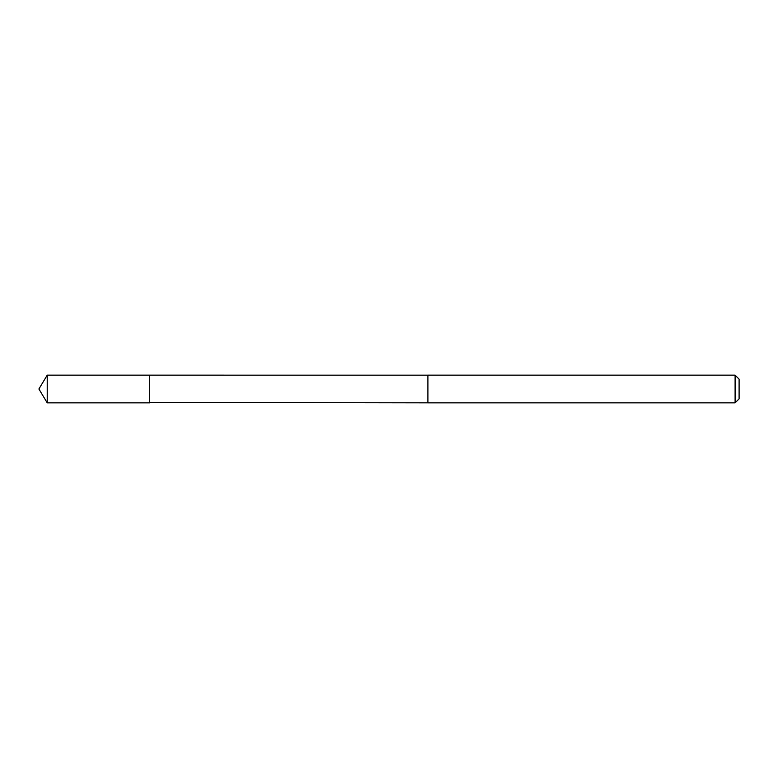 <?xml version="1.0" encoding="UTF-8"?>
<svg xmlns="http://www.w3.org/2000/svg" width="778" height="778" viewBox="0 0 778 778"><rect width="100%" height="100%" fill="white"/><g stroke="black" fill="none" stroke-linecap="round" stroke-linejoin="round"><path stroke-width="0.58" stroke-dasharray="3.89 2.92" d="M149.677 375.152L149.677 402.848L149.677 375.152M47.225 402.848L47.225 375.152M735.103 402.848L735.103 375.152M739.1 398.851L739.1 379.149"/><path stroke-width="1.17" d="M149.677 402.411L149.677 375.152L47.225 375.152L47.225 402.848L149.677 402.848L149.677 375.152L427.9 375.161L427.9 402.839L149.677 402.411M427.9 375.152L427.9 402.848L735.103 402.848L735.103 375.152L427.9 375.152M735.103 375.152L739.1 379.149L739.1 398.851L735.103 402.848M149.677 402.848L47.225 402.848L38.9 389L47.225 402.848M38.9 389L47.225 375.152"/></g></svg>
